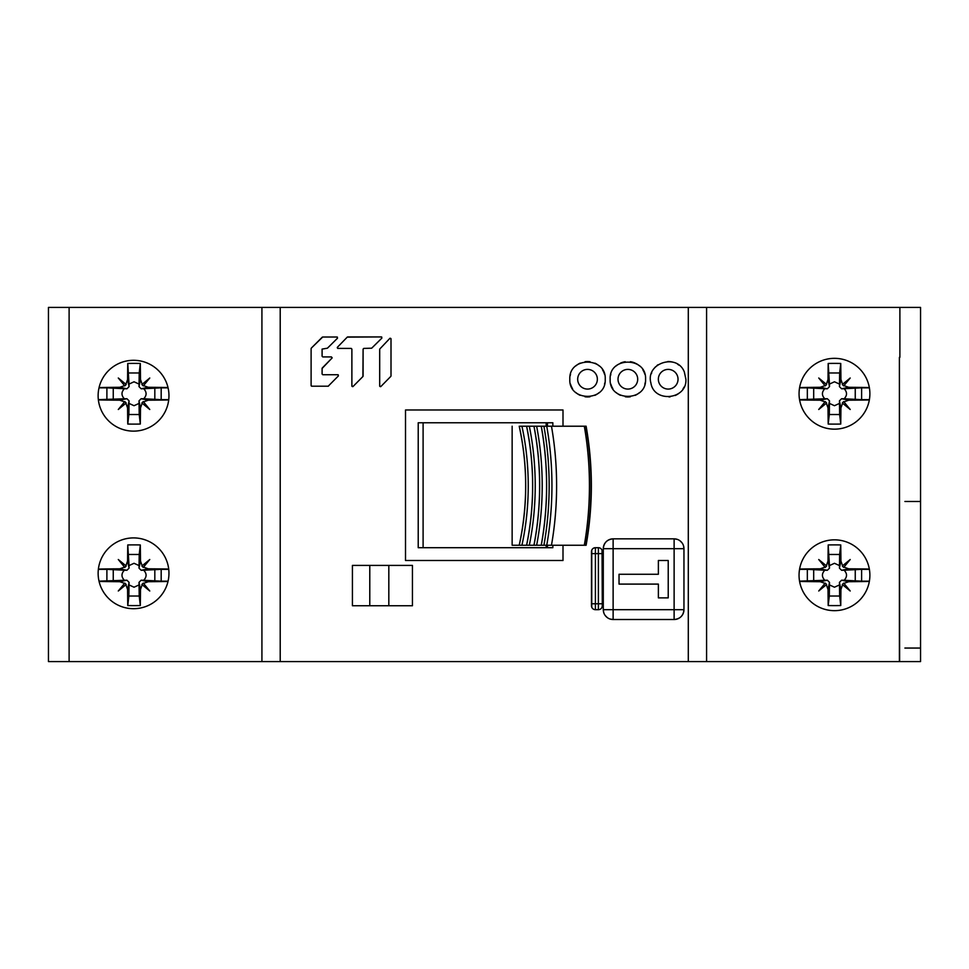 <?xml version="1.0" encoding="UTF-8"?>
<svg xmlns="http://www.w3.org/2000/svg" width="969" height="969" viewBox="0 0 969 969"><rect width="100%" height="100%" fill="white"/><g stroke="black" fill="none" stroke-linecap="round" stroke-linejoin="round"><path stroke-width="1.45" d="M658.351 379.242A9.835 9.835 0 0 0 668.186 389.078A9.835 9.835 0 0 0 678.034 379.242A9.835 9.835 0 0 0 668.186 369.395A9.835 9.835 0 0 0 658.351 379.242M684.078 387.067A17.708 17.708 0 0 1 682.988 388.957M679.548 392.82A17.708 17.708 0 0 1 675.151 395.522M670.112 396.842A17.708 17.708 0 0 1 668.949 396.927M651.386 373.671A17.708 17.708 0 0 1 651.713 372.762M654.281 368.281A17.708 17.708 0 0 1 655.65 366.742M656.934 365.567A17.708 17.708 0 0 1 658.024 364.744M667.75 361.534A17.708 17.708 0 0 1 672.91 362.164M677.67 364.283A17.708 17.708 0 0 1 678.918 365.143M685.895 379.242C687.203 399.603 654.027 403.358 650.877 382.937C645.402 363.133 677.004 352.825 684.332 371.963L685.895 379.242M688.293 307.427L48.45 307.427L48.45 661.573L706.583 661.573L706.583 307.427L688.293 307.427L688.293 661.573M332.161 357.755A0.69 0.69 0 0 1 331.979 358.106L322.289 367.978A0.69 0.69 0 0 0 322.096 368.462L331.979 358.106L331.483 356.931L322.786 356.931L322.096 356.253L322.096 349.094L327.413 348.198L337.515 338.193L337.03 337.018L322.701 337.018L311.315 348.113L322.217 337.224A0.69 0.69 0 0 1 322.362 337.115M322.096 374.058L322.096 368.462L322.096 374.058L322.786 374.737L337.902 374.737L322.786 374.737M311.206 385.856A0.69 0.69 0 0 1 311.11 385.517L311.8 386.207L328.2 386.207L338.399 375.911L337.902 374.737A0.69 0.69 0 0 1 338.278 374.858M311.11 385.517L311.11 348.61M363.012 376.396A0.69 0.69 0 0 1 362.903 376.541L363.096 349.094L363.787 348.404L371.672 348.198L381.859 338.12L381.374 336.933L347.241 337.139L337.442 347.229L337.927 348.404L351.19 348.404L351.88 349.094L351.88 385.989L353.055 386.474A0.69 0.69 0 0 1 352.704 386.667M362.903 376.541L353.055 386.474M390.882 338.508A0.69 0.69 0 0 1 391.004 338.896L389.817 338.423L379.884 348.888L389.817 338.423A0.69 0.69 0 0 1 390.168 338.217M391.004 338.896L391.004 375.911A0.69 0.69 0 0 1 390.979 376.081M390.81 376.396L380.878 386.51A0.69 0.69 0 0 1 380.526 386.692M379.812 386.401A0.69 0.69 0 0 1 379.691 386.025L380.878 386.51M379.691 386.025L379.691 349.361L379.691 386.025M645.56 379.242C646.759 402.183 608.859 401.881 610.155 379.242C608.798 356.447 646.82 356.471 645.56 379.242M605.225 379.242C606.412 402.183 568.524 401.881 569.82 379.242C568.646 356.277 606.521 356.604 605.225 379.242M563.001 426.215L563.001 409.984L405.514 409.984L405.514 560.494L563.001 560.494L563.001 545.244M610.107 619.046L613.123 619.518A9.835 9.835 90 0 1 603.287 609.683L603.287 548.684A9.835 9.835 104.2 0 1 613.123 538.849C607.151 539.43 603.869 542.713 603.287 548.684A9.835 9.835 104.2 0 1 613.123 538.849L674.121 538.849A9.835 9.835 119.5 0 1 683.957 548.684L683.496 545.729M682.031 542.846L679.996 540.799M677.149 539.333L674.121 538.849A9.835 9.835 119.5 0 1 683.957 548.684L683.957 609.683L683.957 548.684L613.123 548.684L613.123 619.518A9.835 9.835 90 0 1 603.287 609.683L603.748 612.662M613.123 619.518A9.835 9.835 0 0 1 603.287 609.683L683.957 609.683A9.835 9.835 -45 0 1 674.121 619.518C680.105 618.925 683.387 615.642 683.957 609.683A9.835 9.835 -45 0 1 674.121 619.518L613.123 619.518L674.121 619.518L674.121 538.849L613.123 538.849L613.123 548.684L603.287 548.684A9.835 9.835 0 0 1 613.123 538.849L613.123 538.849M605.225 615.533L607.26 617.58M591.744 550.247L591.744 607.151M602.052 607.127L602.306 605.746A3.937 3.937 9.4 0 1 598.37 609.683L595.414 609.683A3.937 3.937 112.9 0 1 591.478 605.746L591.478 551.64A3.937 3.937 -162.2 0 1 595.414 547.703L593.791 548.054M591.478 551.64A3.937 3.937 -162.2 0 1 595.414 547.703L598.37 547.703A3.937 3.937 144.9 0 1 602.306 551.64L602.306 605.746L602.052 550.259M412.443 605.746L412.443 565.411L352.425 565.411L352.425 605.746L412.443 605.746M322.532 337.042A0.69 0.69 0 0 1 322.701 337.018L337.03 337.018A0.69 0.69 0 0 1 337.418 337.139M328.382 386.183A0.69 0.69 0 0 1 328.2 386.207L311.8 386.207A0.69 0.69 0 0 1 311.461 386.11M351.989 386.377A0.69 0.69 0 0 1 351.88 386.013L351.88 349.094M351.19 348.404L337.927 348.404A0.69 0.69 0 0 1 337.551 348.283M347.387 337.03A0.69 0.69 0 0 0 347.241 337.139L337.442 347.229A0.69 0.69 0 0 0 337.26 347.58M347.556 336.958A0.69 0.69 0 0 1 347.738 336.933L381.374 336.933A0.69 0.69 0 0 1 381.762 337.055M363.096 349.094L363.096 376.069M610.518 375.621A17.708 17.708 0 0 1 610.845 374.325M616.199 365.907A17.708 17.708 0 0 1 617.641 364.78M620.402 363.169A17.708 17.708 0 0 1 625.223 361.728M630.347 361.703A17.708 17.708 0 0 1 635.228 363.145M636.112 363.569A17.708 17.708 0 0 1 639.504 365.894M642.822 369.77A17.708 17.708 0 0 1 644.882 374.349M645.306 382.258A17.708 17.708 0 0 1 644.857 384.184M639.443 392.627A17.708 17.708 0 0 1 635.204 395.352M630.359 396.769A17.708 17.708 0 0 1 625.32 396.769M620.426 395.304A17.708 17.708 0 0 1 616.175 392.542M612.88 388.69A17.708 17.708 0 0 1 610.833 384.124M637.699 379.242A9.835 9.835 0 0 0 627.851 369.395A9.835 9.835 0 0 0 618.016 379.242A9.835 9.835 0 0 0 627.851 389.078A9.835 9.835 0 0 0 637.699 379.242M570.147 375.815A17.708 17.708 0 0 1 570.523 374.288M575.949 365.846A17.708 17.708 0 0 1 580.189 363.121M585.034 361.703A17.708 17.708 0 0 1 590.06 361.716M594.954 363.169A17.708 17.708 0 0 1 599.205 365.931M602.5 369.783A17.708 17.708 0 0 1 604.547 374.349M604.874 382.791A17.708 17.708 0 0 1 604.523 384.184M599.108 392.627A17.708 17.708 0 0 1 594.857 395.352M590.012 396.769A17.708 17.708 0 0 1 584.985 396.757M580.092 395.304A17.708 17.708 0 0 1 575.84 392.542M572.546 388.69A17.708 17.708 0 0 1 570.499 384.124M597.364 379.242A9.835 9.835 0 0 0 587.529 369.395A9.835 9.835 0 0 0 577.681 379.242A9.835 9.835 0 0 0 587.529 389.078A9.835 9.835 0 0 0 597.364 379.242M552.851 545.244L552.851 547.703L418.22 547.703L418.22 422.775L552.851 422.775L552.851 426.215M547.461 422.775L547.461 426.215M547.461 545.244L547.461 547.703M546.177 422.775L546.177 426.215M546.177 545.244L546.177 547.703M520.196 426.215L526.155 426.215M516.622 545.244L512.141 545.244L512.141 426.215M519.796 545.244L512.141 545.244M527.088 545.244L521.928 545.244A177.073 108.528 90 0 0 521.928 426.215L527.088 426.215M534.476 545.244L526.603 545.244A184.28 112.949 -90 0 0 526.603 426.215L534.476 426.215M541.841 545.244L533.967 545.244A195.629 119.902 -90 0 0 533.967 426.215L541.768 426.215M586.112 426.203C593.113 465.883 593.113 505.576 586.112 545.256L541.259 545.244A206.991 126.866 -90 0 0 541.259 426.215L572.025 426.215M585.809 545.244A213.132 130.633 90 0 0 585.809 426.215L551.47 426.215A215.663 132.184 -90 0 1 551.47 545.244M584.804 426.215L583.435 426.215M548.345 426.215L549.944 426.215M521.928 545.244L519.214 545.244A172.918 105.984 -90 0 0 519.214 426.215C527.814 465.895 527.814 505.564 519.214 545.232M575.295 545.244L568.064 545.244M555.976 545.244L550.465 545.244M546.746 426.215A213.132 130.633 -90 0 1 546.746 545.244L543.912 545.244A211.145 129.41 90 0 0 543.912 426.215M423.102 547.703L423.102 422.775M658.375 560.494L668.222 560.494L668.222 597.873L658.375 597.873L658.375 584.101L619.034 584.101L619.034 574.266L658.375 574.266L658.375 560.494M369.783 605.746L369.783 565.411M388.823 565.411L388.823 605.746M706.583 661.573L920.55 661.573L920.55 307.427L706.583 307.427M48.45 467.53L48.45 511.802M99.02 581.158L124.371 580.274C121.198 576.93 121.198 573.575 124.371 570.22L126.915 570.281L129.071 568.125L127.581 561.015L125.909 565.787L118.291 559.513L124.565 567.131L119.805 568.803A98.353 4.639 180 0 0 98.378 569.069M127.581 561.015A98.353 4.639 -90 0 1 127.763 544.953L129.01 565.593L134.037 563.292L139.064 565.593L139.003 568.125L141.159 570.281L143.703 570.22C146.876 573.575 146.876 576.93 143.703 580.274L141.159 580.213L139.003 582.381L139.064 584.913L134.037 587.214L129.01 584.913L129.071 582.381L126.915 580.213L124.371 580.274M168.703 569.045A98.353 4.639 180 0 0 148.269 568.803L143.509 567.131L149.771 559.513L142.164 565.787L140.493 561.015A98.353 4.639 -90 0 0 140.311 544.953A98.135 36.761 180 0 0 127.763 544.953M98.135 573.285A35.417 35.417 0 0 0 133.54 608.702A35.417 35.417 0 0 0 168.134 565.678A35.417 35.417 0 0 0 98.135 573.285M98.62 389.829A35.417 35.417 0 0 0 133.54 431.132A35.417 35.417 0 0 0 168.957 395.715A35.417 35.417 0 0 0 136.496 360.42A35.417 35.417 0 0 0 98.62 389.829M98.353 399.652L124.371 398.78C121.198 395.425 121.198 392.07 124.371 388.726L126.915 388.787L129.071 386.619L127.581 379.509L125.909 384.281L118.291 378.007L124.565 385.626L119.805 387.297A98.353 4.639 180 0 0 99.08 387.552M127.581 379.509A98.353 4.639 -90 0 1 127.763 363.46L129.01 384.087L134.037 381.786L139.064 384.087L139.003 386.619L141.159 388.787L143.703 388.726C146.876 392.07 146.876 395.425 143.703 398.78L141.159 398.719L139.003 400.875L139.064 403.407L134.037 405.708L129.01 403.407L129.071 400.875L126.915 398.719L124.371 398.78M168 387.527A98.353 4.639 180 0 0 148.269 387.297L143.509 385.626L149.771 378.007L142.164 384.281L140.493 379.509A98.353 4.639 -90 0 0 140.311 363.46A98.135 36.761 180 0 0 127.763 363.46M168.739 399.652L161.181 399.652L161.181 387.842L168.073 387.842M161.181 387.842L143.703 388.726M140.311 424.047L139.209 414.526L128.865 414.526L127.763 424.047A98.135 36.761 0 0 0 140.311 424.047A98.353 4.639 -90 0 0 140.493 407.985L142.164 403.213L149.771 409.487L143.509 401.869L148.269 400.197A98.353 4.639 0 0 0 168.703 399.955M143.703 398.78L161.181 399.652M127.763 424.047A98.353 4.639 -90 0 1 127.581 407.985L129.071 400.875M98.378 399.931A98.353 4.639 0 0 0 119.805 400.197L124.565 401.869L118.291 409.487L125.909 403.213L127.581 407.985M99.02 387.842L106.893 387.842L106.893 399.652M124.371 388.726L106.893 387.842M124.795 385.904L126.2 384.511M129.071 386.619L129.01 384.087M140.311 363.46L139.209 372.968L128.865 372.968M139.064 384.087L139.209 372.968M141.874 384.511L143.279 385.904M154.822 388.581L154.822 398.913M143.279 401.59L141.874 402.983M139.209 414.526L139.064 403.407M129.01 403.407L128.865 414.526M126.2 402.983L124.795 401.59M113.252 398.913L113.252 388.581M920.55 647.098L920.55 511.378M799.558 399.652L824.813 398.78C821.639 395.425 821.639 392.07 824.813 388.726L827.344 388.787L829.5 386.619L828.023 379.509L826.351 384.281L818.732 378.007L825.007 385.626L820.234 387.297A98.353 4.639 180 0 0 799.607 387.552M828.023 379.509A98.353 4.639 -90 0 1 828.192 363.46L829.44 384.087L834.466 381.786L839.493 384.087L839.433 386.619L841.601 388.787L844.132 388.726C847.306 392.07 847.306 395.425 844.132 398.78L841.601 398.719L839.433 400.875L839.493 403.407L834.466 405.708L829.44 403.407L829.5 400.875L827.344 398.719L824.813 398.78M869.338 387.552A98.353 4.639 180 0 0 848.711 387.297L843.938 385.626L850.213 378.007L842.594 384.281L840.922 379.509A98.353 4.639 -90 0 0 840.753 363.46A98.135 36.761 180 0 0 828.192 363.46M834.466 429.158A35.417 35.417 0 0 0 869.883 393.753A35.417 35.417 0 0 0 834.466 358.336A35.417 35.417 0 0 0 799.062 393.753A35.417 35.417 0 0 0 834.466 429.158M800.745 586.075A35.417 35.417 0 0 0 868.188 586.075A35.417 35.417 0 0 0 834.466 539.842A35.417 35.417 0 0 0 800.745 586.075M904.889 501.47L920.55 501.47M920.55 648.055L904.889 648.055M840.753 605.54L839.639 596.032L829.307 596.032L828.192 605.54A98.135 36.761 0 0 0 840.753 605.54A98.353 4.639 -90 0 0 840.922 589.491L842.594 584.719L850.213 590.993L843.938 583.374L848.711 581.703A98.353 4.639 0 0 0 869.338 581.448M828.192 605.54A98.353 4.639 -90 0 1 828.023 589.491L829.5 582.381L827.344 580.213L824.813 580.274C821.639 576.93 821.639 573.575 824.813 570.22L827.344 570.281L829.5 568.125L829.44 565.593L834.466 563.292L839.493 565.593L839.433 568.125L841.601 570.281L844.132 570.22C847.306 573.575 847.306 576.93 844.132 580.274L841.601 580.213L839.433 582.381L839.493 584.913L834.466 587.214L829.44 584.913L829.5 582.381M799.607 581.448A98.353 4.639 0 0 0 820.234 581.703L825.007 583.374L818.732 590.993L826.351 584.719L828.023 589.491M799.558 581.158L824.813 580.274M799.558 569.348L807.334 569.348L807.334 581.158M829.5 568.125L828.023 561.015L826.351 565.787L818.732 559.513L825.007 567.131L820.234 568.803A98.353 4.639 180 0 0 799.607 569.045M824.813 570.22L807.334 569.348M828.023 561.015A98.353 4.639 -90 0 1 828.192 544.953L829.44 565.593M869.338 569.045A98.353 4.639 180 0 0 848.711 568.803L843.938 567.131L850.213 559.513L842.594 565.787L840.922 561.015A98.353 4.639 -90 0 0 840.753 544.953A98.135 36.761 180 0 0 828.192 544.953M869.387 581.158L861.611 581.158L861.611 569.348L869.387 569.348M861.611 569.348L844.132 570.22M844.132 580.274L861.611 581.158M843.708 583.096L842.315 584.489M839.639 596.032L839.493 584.913M829.44 584.913L829.307 596.032M826.63 584.489L825.237 583.096M825.237 567.41L826.63 566.017M840.753 544.953L839.639 554.474L829.307 554.474M839.493 565.593L839.639 554.474M842.315 566.017L843.708 567.41M855.252 570.087L855.252 580.419M813.694 580.419L813.694 570.087M899.402 661.573L899.402 357.355L899.62 661.573M840.753 424.047L839.639 414.526L829.307 414.526L828.192 424.047A98.135 36.761 0 0 0 840.753 424.047A98.353 4.639 -90 0 0 840.922 407.985L842.594 403.213L850.213 409.487L843.938 401.869L848.711 400.197A98.353 4.639 0 0 0 869.338 399.955M828.192 424.047A98.353 4.639 -90 0 1 828.023 407.985L829.5 400.875M799.607 399.955A98.353 4.639 0 0 0 820.234 400.197L825.007 401.869L818.732 409.487L826.351 403.213L828.023 407.985M799.558 387.842L807.334 387.842L807.334 399.652M824.813 388.726L807.334 387.842M825.237 385.904L826.63 384.511M829.5 386.619L829.44 384.087M840.753 363.46L839.639 372.968L829.307 372.968M839.493 384.087L839.639 372.968M842.315 384.511L843.708 385.904M869.387 399.652L861.611 399.652L861.611 387.842L869.387 387.842M861.611 387.842L844.132 388.726M844.132 398.78L861.611 399.652M843.708 401.59L842.315 402.983M839.639 414.526L839.493 403.407M829.44 403.407L829.307 414.526M826.63 402.983L825.237 401.59M855.252 388.581L855.252 398.913M813.694 398.913L813.694 388.581M261.921 661.573L261.921 307.427M140.311 605.54L139.209 596.032L128.865 596.032L127.763 605.54A98.135 36.761 0 0 0 140.311 605.54A98.353 4.639 -90 0 0 140.493 589.491L142.164 584.719L149.771 590.993L143.509 583.374L148.269 581.703A98.353 4.639 0 0 0 168 581.473M127.763 605.54A98.353 4.639 -90 0 1 127.581 589.491L129.071 582.381M99.08 581.448A98.353 4.639 0 0 0 119.805 581.703L124.565 583.374L118.291 590.993L125.909 584.719L127.581 589.491M98.353 569.348L106.893 569.348L106.893 581.158M124.371 570.22L106.893 569.348M124.795 567.41L126.2 566.017M129.071 568.125L129.01 565.593M140.311 544.953L139.209 554.474L128.865 554.474M139.064 565.593L139.209 554.474M141.874 566.017L143.279 567.41M168.073 581.158L161.181 581.158L161.181 569.348L168.739 569.348M161.181 569.348L143.703 570.22M143.703 580.274L161.181 581.158M143.279 583.096L141.874 584.489M139.209 596.032L139.064 584.913M129.01 584.913L128.865 596.032M126.2 584.489L124.795 583.096M154.822 570.087L154.822 580.419M113.252 580.419L113.252 570.087M280.211 661.573L280.211 307.427M529.316 426.215A188.446 115.505 90 0 1 529.316 545.244M536.644 426.215A199.784 122.445 90 0 1 536.644 545.244M584.307 545.244A215.663 132.184 -90 0 0 584.307 426.215M586.1 545.244A211.145 129.41 -90 0 0 586.1 426.215M602.306 605.746A3.937 3.937 9.4 0 1 598.37 609.683L598.37 603.784L602.306 603.784M591.478 603.784L595.414 603.784L595.414 609.683A3.937 3.937 112.9 0 1 591.478 605.746M602.306 553.614L595.414 553.614L595.414 603.784L598.37 603.784L598.37 547.703A3.937 3.937 144.9 0 1 602.306 551.64M595.414 547.703L595.414 553.614L591.478 553.614M69.114 307.427L69.114 661.573M141.159 388.787L148.269 387.297M148.269 400.197L141.159 398.719M126.915 398.719L119.805 400.197M119.805 387.297L126.915 388.787M140.493 379.509L139.003 386.619M139.003 400.875L140.493 407.985M899.886 357.355L899.886 307.427M827.344 580.213L820.234 581.703M820.234 568.803L827.344 570.281M841.601 570.281L848.711 568.803M848.711 581.703L841.601 580.213M839.433 582.381L840.922 589.491M840.922 561.015L839.433 568.125M827.344 398.719L820.234 400.197M820.234 387.297L827.344 388.787M840.922 379.509L839.433 386.619M841.601 388.787L848.711 387.297M848.711 400.197L841.601 398.719M839.433 400.875L840.922 407.985M126.915 580.213L119.805 581.703M119.805 568.803L126.915 570.281M140.493 561.015L139.003 568.125M141.159 570.281L148.269 568.803M148.269 581.703L141.159 580.213M139.003 582.381L140.493 589.491M526.591 426.227C534.646 465.895 534.646 505.564 526.591 545.232M533.955 426.227C541.514 465.895 541.514 505.564 533.955 545.232M541.247 426.227C548.369 465.895 548.369 505.564 541.247 545.232M674.121 619.518A9.835 9.835 0 0 0 683.957 609.683L683.957 609.683"/></g></svg>

